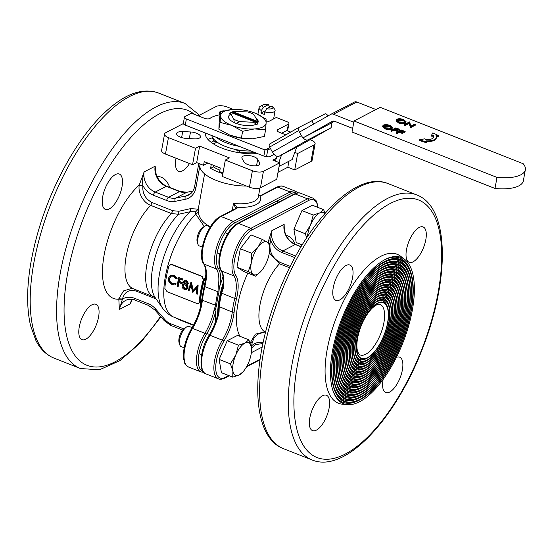 <?xml version="1.0" encoding="UTF-8"?>
<svg xmlns="http://www.w3.org/2000/svg" width="553" height="553" viewBox="0 0 553 553"><rect width="100%" height="100%" fill="white"/><g stroke="black" fill="none" stroke-linecap="round" stroke-linejoin="round"><path stroke-width="0.83" d="M253.82 114.388A14.115 5.551 10.2 0 0 247.675 111.962L234.133 111.271A14.115 5.551 10.2 0 0 232.868 111.644L256.544 120.983A14.115 5.551 10.2 0 0 257.186 120.367L253.82 114.388M257.186 120.367L257.712 123.9A16.286 6.408 -169.8 0 1 256.675 124.439L253.488 122.289A14.115 5.551 10.2 0 0 254.746 121.916A2740.053 2244.516 62.5 0 1 255.306 122.932A14.924 5.869 10.2 0 0 257.104 121.999A2740.053 2244.516 -117.5 0 0 256.544 120.983M239.94 121.605L236.048 123.388A16.286 6.408 -169.8 0 1 234.32 122.704L233.795 119.178A14.115 5.551 10.2 0 0 239.94 121.605L253.488 122.289M231.078 112.577A14.115 5.551 10.2 0 0 230.435 113.192L229.198 113.593A16.286 6.408 -169.8 0 1 229.454 113.441L230.843 112.66A14.924 5.869 10.2 0 0 230.248 113.04A2740.295 2244.717 62.5 0 1 231.078 112.577L254.746 121.916M230.435 113.192L233.795 119.178M232.868 111.644A2740.295 2244.717 -117.5 0 0 232.046 112.107A14.924 5.869 10.2 0 0 230.843 112.66M232.046 112.107L257.104 121.999M495.004 188.455A32.565 12.809 10.2 0 0 523.359 180.769L525.35 169.716A32.565 12.809 -169.8 0 1 496.995 177.402L495.004 188.455L352.019 132.029L354.003 120.983L496.995 177.402M354.003 120.983L380.25 107.337L523.235 163.764A32.565 12.809 -169.8 0 1 525.35 169.716M408.978 123.492L405.183 125.469L404.464 125.185L404.596 124.446L409.427 121.93L411.079 126.063L414.888 124.086L415.607 124.37L415.476 125.109L410.637 127.619L408.978 123.492L409.116 122.759L405.314 124.729L405.183 125.469M406.089 121.757L405.238 123.278C403.455 123.99 401.202 123.879 398.485 122.939L396.072 120.72L396.902 119.22C398.672 118.501 400.918 118.605 403.635 119.531L406.089 121.757L405.37 122.538C403.586 123.257 401.34 123.139 398.616 122.199L396.204 119.98M392.554 127.667L391.697 129.181C389.913 129.9 387.667 129.789 384.943 128.842L382.531 126.63L383.367 125.13C385.13 124.404 387.377 124.508 390.093 125.441L392.554 127.667L391.828 128.448C390.045 129.167 387.798 129.049 385.075 128.109L382.662 125.89M399.805 129.388L399.307 129.644L396.114 128.386L394.628 129.153L397.821 130.418L397.192 131.414L393.999 130.149L391.642 131.372L390.923 131.089L391.054 130.356L395.893 127.84L399.805 129.388L399.176 130.377L395.983 129.119L395.36 129.443M405.155 131.496L404.658 131.752L401.471 130.494L399.978 131.268L403.172 132.526L402.543 133.522L399.349 132.264L396.999 133.487L396.28 133.204L396.411 132.464L401.243 129.955L405.155 131.496L404.526 132.492L401.333 131.234L400.711 131.559M426.315 141.596A14.032 5.516 10.2 0 0 436.269 138.126L436.4 137.386A14.032 5.516 10.2 0 0 436.061 135.658L438.591 135.658L438.46 136.397L436.358 136.397M438.591 135.658L432.875 132.851L431.409 135.409L433.455 135.513A11.316 4.452 -169.8 0 1 433.725 136.909A11.316 4.452 -169.8 0 1 425.409 139.695L424.898 138.789L419.506 139.798L419.374 140.538L426.308 142.715L426.08 140.842A14.032 5.516 10.2 0 0 436.4 137.386M431.409 135.409L431.278 136.142L433.324 136.245A11.316 4.452 -169.8 0 1 433.621 137.268M403.178 119.807L397.628 119.503L397.068 120.112L399.086 121.93L404.651 122.254L405.211 121.639L403.178 119.807L403.04 120.54L397.13 120.499M398.616 122.199L398.485 122.939M405.37 122.538L405.238 123.278M405.024 121.985L403.04 120.54M397.628 119.503L397.496 120.236M405.314 124.729L404.596 124.446M415.607 124.37L410.609 126.817L410.478 127.556M410.609 126.817L409.116 122.759M410.775 126.886L410.637 127.619M389.637 125.711L384.086 125.413L383.533 126.015L385.545 127.84L391.109 128.165L391.669 127.549L389.637 125.711L389.506 126.45L383.588 126.409M385.075 128.109L384.943 128.842M391.828 128.448L391.697 129.181M391.483 127.895L389.506 126.45M384.086 125.413L383.955 126.146M397.821 130.418L397.324 130.674L394.13 129.416L391.78 130.639L391.642 131.372M391.78 130.639L391.054 130.356M394.13 129.416L393.999 130.149M397.324 130.674L397.192 131.414M396.114 128.386L395.983 129.119M399.307 129.644L399.176 130.377M403.172 132.526L402.674 132.789L399.487 131.524L397.13 132.748L396.999 133.487M397.13 132.748L396.411 132.464M399.487 131.524L399.349 132.264M402.674 132.789L402.543 133.522M401.471 130.494L401.333 131.234M404.658 131.752L404.526 132.492M433.455 135.513L433.324 136.245M419.506 139.798L426.439 141.983M256.074 124.252A15.035 5.91 -169.8 0 1 236.096 123.36M234.313 122.614A15.035 5.91 -169.8 0 1 228.776 118.093A15.035 5.91 -169.8 0 1 230.933 114.091M255.749 117.81A15.035 5.91 -169.8 0 1 257.601 123.07M229.122 117.941A14.247 5.606 10.2 0 0 229.122 118.757M254.387 128.953A23.067 9.076 10.2 0 0 266.124 122.849L265.613 129.63L254.387 128.953L242.615 131.289L231.624 125.337A23.067 9.076 10.2 0 0 254.387 128.953M255.106 113.137L266.097 119.082L266.124 122.849A23.067 9.076 10.2 0 0 255.106 113.137A23.067 9.076 10.2 0 0 253.868 112.667A23.067 9.076 10.2 0 0 235.813 109.418A23.067 9.076 10.2 0 0 232.35 109.522A23.067 9.076 10.2 0 0 220.612 115.625L220.578 111.858L219.354 118.667L218.87 129.215L220.101 122.407L220.612 115.625A23.067 9.076 10.2 0 0 231.624 125.337L220.101 122.407M218.87 129.215L229.861 135.16A23.067 9.076 10.2 0 0 231.099 135.63A23.067 9.076 10.2 0 0 249.154 138.879A23.067 9.076 10.2 0 0 250.295 138.879M229.861 135.16L241.391 138.098L252.617 138.775L264.389 136.439L265.613 129.63M241.391 138.098L242.615 131.289M220.578 111.858L232.35 109.522M274.578 109.086A8.143 3.2 -169.8 0 1 275.111 110.572A8.143 3.2 -169.8 0 1 264.804 111.893L266.698 108.685L271.82 106.024A5.426 2.136 10.2 0 1 272.525 106.646L274.578 109.086M263.256 107.323L268.378 104.662A5.426 2.136 10.2 0 0 262.869 104.904A5.426 2.136 10.2 0 0 263.256 107.323L261.362 110.538L260.919 112.992A8.143 3.2 10.2 0 0 264.362 114.347L264.804 111.893M261.362 110.538A8.143 3.2 -169.8 0 1 259.081 107.69A8.143 3.2 -169.8 0 1 260.097 106.48L262.869 104.904M269.207 107.379L269.387 106.363L268.378 104.662M266.698 108.685A5.426 2.136 10.2 0 0 271.71 108.665A5.426 2.136 10.2 0 0 272.525 106.646M260.919 112.992L265.578 110.572M211.806 135.561A28.493 11.212 10.2 0 0 250.931 151.004M216.32 137.344A28.493 11.212 10.2 0 0 239.117 146.338M310.689 133.847L326.367 125.206L321.003 128.49M220.059 114.748A35.281 13.88 10.2 0 0 209.981 118.39A4.071 1.604 -169.8 0 1 204.257 118.238L191.435 113.178L185.013 116.517A4.071 1.604 10.2 0 0 184.446 117.153A4.071 1.604 10.2 0 0 186.382 118.957L264.956 149.96L269.961 147.63M285.839 134.835L279.037 132.153A4.071 1.604 -169.8 0 1 277.101 130.356A4.071 1.604 -169.8 0 1 277.668 129.713L288.369 124.148A4.071 1.604 10.2 0 0 288.936 123.513A4.071 1.604 10.2 0 0 287 121.715L276.334 117.506L268.613 121.522A4.071 1.604 -169.8 0 1 266.159 121.881M274.025 154.315L270.099 156.54A4.071 3.332 -117.5 0 1 267.555 156.617L263.85 156.098L185.283 125.096A4.071 1.604 10.2 0 1 183.347 123.298L184.446 117.153M281.684 133.197L287.27 130.294A4.071 1.604 10.2 0 0 287.83 129.651L288.936 123.513M264.956 149.96L263.85 156.098M270.458 148.543L268.91 149.421A4.071 3.332 62.5 0 1 268.827 149.469A4.071 3.332 62.5 0 1 267.77 149.766L266.608 156.236M267.77 149.766L265.426 149.981M299.477 132.098L330.805 114.347A4.071 3.332 -117.5 0 1 330.888 114.298A4.071 3.332 -117.5 0 1 333.431 114.229L353.775 122.254M330.977 114.257L354.279 102.139A4.071 3.332 62.5 0 1 354.369 102.091A4.071 3.332 62.5 0 1 356.906 102.022L375.992 109.549M352.669 128.393L334.703 121.301A4.071 3.332 62.5 0 0 332.159 121.377A4.071 3.332 62.5 0 0 332.07 121.425L303.044 137.87M334.406 121.204L327.59 125.068M355.849 354.528A31.383 13.099 111.5 0 0 366.383 358.627A31.383 13.099 111.5 0 0 366.853 358.372L367.932 357.763A30.297 12.65 111.5 0 0 384.169 335.236A30.297 12.65 111.5 0 0 387.688 307.689A30.297 12.65 111.5 0 0 360.812 325.537A30.297 12.65 111.5 0 0 367.475 358.012A30.297 12.65 111.5 0 0 367.932 357.763M387.688 307.689L387.321 306.507A31.383 13.099 111.5 0 0 376.655 301.807M367.123 359.975A32.468 13.555 111.5 0 0 389.008 321.57A32.468 13.555 111.5 0 0 377.201 301.482A32.468 13.555 111.5 0 0 359.803 325.62A32.468 13.555 111.5 0 0 356.028 355.137A32.468 13.555 111.5 0 0 367.123 359.975M354.48 356.581A34.099 14.233 111.5 0 0 365.941 361.088A34.099 14.233 111.5 0 0 366.452 360.805L367.531 360.197A33.014 13.784 111.5 0 0 385.227 335.65A33.014 13.784 111.5 0 0 389.063 305.643A33.014 13.784 111.5 0 0 359.768 325.081A33.014 13.784 111.5 0 0 367.033 360.466A33.014 13.784 111.5 0 0 367.531 360.197M389.063 305.643L388.69 304.461A34.099 14.233 111.5 0 0 377.056 299.367M366.68 362.429A35.185 14.689 111.5 0 0 390.397 320.816A35.185 14.689 111.5 0 0 377.602 299.049A35.185 14.689 111.5 0 0 358.745 325.205A35.185 14.689 111.5 0 0 354.66 357.19A35.185 14.689 111.5 0 0 366.68 362.429M353.111 358.634A36.809 15.366 111.5 0 0 365.498 363.542A36.809 15.366 111.5 0 0 366.051 363.238L367.13 362.63A35.724 14.91 111.5 0 0 386.277 336.065A35.724 14.91 111.5 0 0 390.432 303.59A35.724 14.91 111.5 0 0 358.731 324.632A35.724 14.91 111.5 0 0 366.591 362.92A35.724 14.91 111.5 0 0 367.13 362.63M390.432 303.59L390.059 302.408A36.809 15.366 111.5 0 0 377.457 296.933M366.238 364.883A37.894 15.823 111.5 0 0 391.787 320.063A37.894 15.823 111.5 0 0 378.003 296.615A37.894 15.823 111.5 0 0 357.694 324.784A37.894 15.823 111.5 0 0 353.291 359.236A37.894 15.823 111.5 0 0 366.238 364.883M351.743 360.687A39.526 16.5 111.5 0 0 365.056 365.996A39.526 16.5 111.5 0 0 365.651 365.671L366.729 365.063A38.44 16.044 111.5 0 0 387.335 336.487A38.44 16.044 111.5 0 0 391.8 301.537A38.44 16.044 111.5 0 0 357.694 324.176A38.44 16.044 111.5 0 0 366.148 365.374A38.44 16.044 111.5 0 0 366.729 365.063M391.8 301.537L391.427 300.355A39.526 16.5 111.5 0 0 377.858 294.5M365.796 367.344A40.611 16.949 111.5 0 0 393.169 319.309A40.611 16.949 111.5 0 0 378.404 294.182A40.611 16.949 111.5 0 0 356.637 324.369A40.611 16.949 111.5 0 0 351.922 361.289A40.611 16.949 111.5 0 0 365.796 367.344M350.374 362.733A42.242 17.634 111.5 0 0 364.614 368.45A42.242 17.634 111.5 0 0 365.25 368.104L366.328 367.496A41.157 17.178 111.5 0 0 388.386 336.901A41.157 17.178 111.5 0 0 393.169 299.484A41.157 17.178 111.5 0 0 356.65 323.719A41.157 17.178 111.5 0 0 365.706 367.835A41.157 17.178 111.5 0 0 366.328 367.496M393.169 299.484L392.796 298.302A42.242 17.634 111.5 0 0 378.259 292.067M365.353 369.798A43.328 18.083 111.5 0 0 394.559 318.556A43.328 18.083 111.5 0 0 378.805 291.749A43.328 18.083 111.5 0 0 355.586 323.954A43.328 18.083 111.5 0 0 350.554 363.342A43.328 18.083 111.5 0 0 365.353 369.798M349.005 364.786A44.952 18.767 111.5 0 0 364.171 370.911A44.952 18.767 111.5 0 0 364.849 370.538L365.927 369.929A43.867 18.311 111.5 0 0 389.443 337.316A43.867 18.311 111.5 0 0 394.538 297.438A43.867 18.311 111.5 0 0 355.614 323.27A43.867 18.311 111.5 0 0 365.263 370.289A43.867 18.311 111.5 0 0 365.927 369.929M394.538 297.438L394.165 296.256A44.952 18.767 111.5 0 0 378.66 289.634M364.911 372.252A46.037 19.217 111.5 0 0 395.948 317.802A46.037 19.217 111.5 0 0 379.206 289.316A46.037 19.217 111.5 0 0 354.528 323.54A46.037 19.217 111.5 0 0 349.185 365.395A46.037 19.217 111.5 0 0 364.911 372.252M347.637 366.839A47.669 19.901 111.5 0 0 363.729 373.365A47.669 19.901 111.5 0 0 364.448 372.971L365.526 372.363A46.583 19.445 111.5 0 0 390.494 337.731A46.583 19.445 111.5 0 0 395.907 295.385A46.583 19.445 111.5 0 0 354.577 322.814A46.583 19.445 111.5 0 0 364.821 372.743A46.583 19.445 111.5 0 0 365.526 372.363M395.907 295.385L395.533 294.203A47.669 19.901 111.5 0 0 379.061 287.201M364.468 374.706A48.754 20.35 111.5 0 0 397.337 317.042A48.754 20.35 111.5 0 0 379.607 286.883A48.754 20.35 111.5 0 0 353.478 323.125A48.754 20.35 111.5 0 0 347.816 367.441A48.754 20.35 111.5 0 0 364.468 374.706M346.268 368.892A50.385 21.028 111.5 0 0 363.286 375.819A50.385 21.028 111.5 0 0 364.047 375.404L365.125 374.796A49.293 20.579 111.5 0 0 391.552 338.146A49.293 20.579 111.5 0 0 397.275 293.332A49.293 20.579 111.5 0 0 353.533 322.364A49.293 20.579 111.5 0 0 364.379 375.197A49.293 20.579 111.5 0 0 365.125 374.796M397.275 293.332L396.902 292.15A50.385 21.028 111.5 0 0 379.462 284.76M364.026 377.167A51.47 21.484 111.5 0 0 398.72 316.288A51.47 21.484 111.5 0 0 380.008 284.449A51.47 21.484 111.5 0 0 352.42 322.71A51.47 21.484 111.5 0 0 346.448 369.494A51.47 21.484 111.5 0 0 364.026 377.167M344.899 370.945A53.095 22.161 111.5 0 0 362.844 378.273A53.095 22.161 111.5 0 0 363.646 377.837L364.724 377.229A52.01 21.712 111.5 0 0 392.602 338.56A52.01 21.712 111.5 0 0 398.644 291.279A52.01 21.712 111.5 0 0 352.496 321.908A52.01 21.712 111.5 0 0 363.943 377.658A52.01 21.712 111.5 0 0 364.724 377.229M398.644 291.279L398.271 290.097A53.095 22.161 111.5 0 0 379.863 282.327M363.584 379.621A54.18 22.618 111.5 0 0 400.109 315.535A54.18 22.618 111.5 0 0 380.409 282.016A54.18 22.618 111.5 0 0 351.369 322.288A54.18 22.618 111.5 0 0 345.079 371.547A54.18 22.618 111.5 0 0 363.584 379.621M343.531 372.999A55.812 23.295 111.5 0 0 362.402 380.734A55.812 23.295 111.5 0 0 363.245 380.27L364.323 379.662A54.726 22.846 111.5 0 0 393.66 338.982A54.726 22.846 111.5 0 0 400.013 289.233A54.726 22.846 111.5 0 0 351.459 321.459A54.726 22.846 111.5 0 0 363.501 380.111A54.726 22.846 111.5 0 0 364.323 379.662M400.013 289.233L399.639 288.051A55.812 23.295 111.5 0 0 380.264 279.894M363.141 382.075A56.897 23.751 111.5 0 0 401.499 314.781A56.897 23.751 111.5 0 0 380.81 279.583A56.897 23.751 111.5 0 0 350.319 321.874A56.897 23.751 111.5 0 0 343.71 373.6A56.897 23.751 111.5 0 0 363.141 382.075M342.155 375.052A58.521 24.429 111.5 0 0 361.959 383.188A58.521 24.429 111.5 0 0 362.844 382.704L363.922 382.095A57.436 23.979 111.5 0 0 394.711 339.397A57.436 23.979 111.5 0 0 401.381 287.18A57.436 23.979 111.5 0 0 350.422 321.003A57.436 23.979 111.5 0 0 363.058 382.565A57.436 23.979 111.5 0 0 363.922 382.095M401.381 287.18L401.008 285.998A58.521 24.429 111.5 0 0 380.664 277.461M362.706 384.529A59.606 24.885 111.5 0 0 402.881 314.028A59.606 24.885 111.5 0 0 381.211 277.15A59.606 24.885 111.5 0 0 349.261 321.459A59.606 24.885 111.5 0 0 342.342 375.653A59.606 24.885 111.5 0 0 362.706 384.529M340.786 377.098A61.238 25.562 111.5 0 0 361.517 385.641A61.238 25.562 111.5 0 0 362.443 385.137L363.521 384.529A60.153 25.106 111.5 0 0 395.761 339.812A60.153 25.106 111.5 0 0 402.75 285.127A60.153 25.106 111.5 0 0 349.378 320.553A60.153 25.106 111.5 0 0 362.616 385.019A60.153 25.106 111.5 0 0 363.521 384.529M402.75 285.127L402.377 283.945A61.238 25.562 111.5 0 0 381.065 275.028M362.263 386.989A62.323 26.019 111.5 0 0 404.271 313.274A62.323 26.019 111.5 0 0 381.611 274.717A62.323 26.019 111.5 0 0 348.21 321.044A62.323 26.019 111.5 0 0 340.973 377.699A62.323 26.019 111.5 0 0 362.263 386.989M339.418 379.151A63.954 26.696 111.5 0 0 361.081 388.095A63.954 26.696 111.5 0 0 362.049 387.57L363.121 386.962A62.869 26.24 111.5 0 0 396.819 340.226A62.869 26.24 111.5 0 0 404.119 283.074A62.869 26.24 111.5 0 0 348.342 320.097A62.869 26.24 111.5 0 0 362.174 387.48A62.869 26.24 111.5 0 0 363.121 386.962M404.119 283.074L403.745 281.892A63.954 26.696 111.5 0 0 381.466 272.594M361.821 389.443A65.04 27.145 111.5 0 0 405.66 312.521A65.04 27.145 111.5 0 0 382.012 272.276A65.04 27.145 111.5 0 0 347.153 320.629A65.04 27.145 111.5 0 0 339.604 379.752A65.04 27.145 111.5 0 0 361.821 389.443M338.049 381.204A66.664 27.83 111.5 0 0 360.639 390.556A66.664 27.83 111.5 0 0 361.648 390.003L362.72 389.395A65.579 27.374 111.5 0 0 397.87 340.641A65.579 27.374 111.5 0 0 405.487 281.028A65.579 27.374 111.5 0 0 347.305 319.641A65.579 27.374 111.5 0 0 361.731 389.934A65.579 27.374 111.5 0 0 362.72 389.395M405.487 281.028L405.121 279.846A66.664 27.83 111.5 0 0 381.874 270.161M361.379 391.897A67.749 28.279 111.5 0 0 407.049 311.768A67.749 28.279 111.5 0 0 382.413 269.843A67.749 28.279 111.5 0 0 346.102 320.215A67.749 28.279 111.5 0 0 338.236 381.805A67.749 28.279 111.5 0 0 361.379 391.897M336.68 383.257A69.381 28.963 111.5 0 0 360.197 393.01A69.381 28.963 111.5 0 0 361.247 392.436L362.319 391.828A68.296 28.507 111.5 0 0 398.927 341.056A68.296 28.507 111.5 0 0 406.856 278.975A68.296 28.507 111.5 0 0 346.261 319.192A68.296 28.507 111.5 0 0 361.289 392.388A68.296 28.507 111.5 0 0 362.319 391.828M406.856 278.975L406.49 277.793A69.381 28.963 111.5 0 0 382.275 267.728M360.936 394.351A70.466 29.413 111.5 0 0 408.432 311.014A70.466 29.413 111.5 0 0 382.814 267.41A70.466 29.413 111.5 0 0 345.044 319.8A70.466 29.413 111.5 0 0 336.867 383.858A70.466 29.413 111.5 0 0 360.936 394.351M335.312 385.31A72.09 30.097 111.5 0 0 359.754 395.464A72.09 30.097 111.5 0 0 360.846 394.87L361.918 394.261A71.005 29.641 111.5 0 0 399.978 341.478A71.005 29.641 111.5 0 0 408.225 276.922A71.005 29.641 111.5 0 0 345.224 318.735A71.005 29.641 111.5 0 0 360.846 394.842A71.005 29.641 111.5 0 0 361.918 394.261M408.225 276.922L407.858 275.74A72.09 30.097 111.5 0 0 382.669 265.295M360.494 396.812A73.176 30.546 111.5 0 0 409.821 310.261A73.176 30.546 111.5 0 0 383.215 264.977A73.176 30.546 111.5 0 0 343.994 319.378A73.176 30.546 111.5 0 0 335.491 385.904A73.176 30.546 111.5 0 0 360.494 396.812M333.943 387.356A74.807 31.224 111.5 0 0 359.312 397.918A74.807 31.224 111.5 0 0 360.445 397.303L361.524 396.695A73.722 30.774 111.5 0 0 401.036 341.892A73.722 30.774 111.5 0 0 409.593 274.869A73.722 30.774 111.5 0 0 344.187 318.286A73.722 30.774 111.5 0 0 360.404 397.303A73.722 30.774 111.5 0 0 361.524 396.695M409.593 274.869L409.227 273.687A74.807 31.224 111.5 0 0 383.07 262.862M360.051 399.266A75.892 31.68 111.5 0 0 411.211 309.5A75.892 31.68 111.5 0 0 383.616 262.544A75.892 31.68 111.5 0 0 342.936 318.963A75.892 31.68 111.5 0 0 334.123 387.957A75.892 31.68 111.5 0 0 360.051 399.266M332.574 389.409A77.524 32.357 111.5 0 0 358.869 400.379A77.524 32.357 111.5 0 0 360.044 399.743L361.123 399.128A76.438 31.908 111.5 0 0 402.086 342.307A76.438 31.908 111.5 0 0 410.962 272.823A76.438 31.908 111.5 0 0 343.143 317.83A76.438 31.908 111.5 0 0 359.962 399.757A76.438 31.908 111.5 0 0 361.123 399.128M410.962 272.823L410.596 271.641A77.524 32.357 111.5 0 0 383.471 260.428M359.609 401.72A78.609 32.814 111.5 0 0 407.188 330.673A78.609 32.814 111.5 0 0 404.803 259.516A78.609 32.814 111.5 0 0 384.017 260.11A78.609 32.814 111.5 0 0 341.885 318.549A78.609 32.814 111.5 0 0 332.754 390.01A78.609 32.814 111.5 0 0 347.533 404.637A78.609 32.814 111.5 0 0 359.609 401.72M222.714 289.896L221.663 293.304A63.775 26.62 111.5 0 0 219.223 306.894L219.057 312.265L218.407 311.961L218.622 306.431A63.381 26.454 -68.5 0 1 221.048 292.924L222.762 287.394C223.778 279.569 223.205 273.977 221.041 270.604A1.355 1.182 -33.2 0 0 221.546 271.011A32.565 13.597 -68.5 0 1 223.35 288.376L222.714 289.896M352.579 277.675A18.996 7.929 111.5 0 0 349.883 265.032A18.996 7.929 111.5 0 0 335.533 279.79A18.996 7.929 111.5 0 0 335.941 300.376A18.996 7.929 111.5 0 0 352.579 277.675M329.146 407.914A18.996 7.929 111.5 0 0 326.45 395.264A18.996 7.929 111.5 0 0 312.099 410.029A18.996 7.929 111.5 0 0 312.507 430.607A18.996 7.929 111.5 0 0 329.146 407.914M383.167 379.33A18.996 7.929 111.5 0 0 385.752 392.533A18.996 7.929 111.5 0 0 402.397 369.839A18.996 7.929 111.5 0 0 399.701 357.19A18.996 7.929 111.5 0 0 396.342 357.425M425.831 239.601A18.996 7.929 111.5 0 0 423.135 226.958A18.996 7.929 111.5 0 0 408.785 241.716A18.996 7.929 111.5 0 0 409.185 262.302A18.996 7.929 111.5 0 0 425.831 239.601M404.803 259.516L400.807 256.385A80.061 33.422 111.5 0 0 336.736 316.516A80.061 33.422 111.5 0 0 342.48 404.202L347.533 404.637M219.195 299.055A62.15 25.943 -68.5 0 1 223.218 282.901A62.15 25.943 111.5 0 0 220.606 292.323A62.15 25.943 111.5 0 0 217.619 315.044A62.15 25.943 -68.5 0 1 219.195 299.055M209.138 335.498A1.355 0.47 31.2 0 1 209.124 335.249C213.423 328.047 216.493 320.332 218.317 312.113L218.407 311.961M265.378 332.968L262.198 332.761L257.553 334.309L254.055 337.828L252.168 342.763L250.329 342.673L255.341 334.143L264.659 331.938M289.572 267.742L279.493 263.767L269.332 252.942M262.336 346.351L262.461 345.743M251.062 345.729L251.608 345.881L251.262 346.648M284.09 227.608L284.145 224.331L271.717 230.788L270.638 240.106L268.799 240.016L271.717 230.788A16.286 13.341 -117.5 0 0 282.825 250.958L295.696 256.032M222.755 287.795L223.35 288.376M268.24 243.133L270.078 243.223C269.2 251.919 272.56 258.306 280.143 262.385L290.256 266.38M269.629 250.163L269.539 243.887L267.217 242.138A17.641 7.362 -68.5 0 1 269.608 250.509A17.641 7.362 -68.5 0 1 269.214 253.627A17.641 7.362 -68.5 0 1 262.24 269.788A17.641 7.362 -68.5 0 1 261.763 270.389A17.641 7.362 -68.5 0 1 253.26 274.454L255.59 276.203L260.912 271.385M210.271 226.91L207.334 225.748A10.853 4.535 111.5 0 0 204.949 226.115A10.853 4.535 111.5 0 0 199.128 234.182A10.853 4.535 111.5 0 0 197.87 244.053A10.853 4.535 111.5 0 0 199.363 245.947L202.301 247.101M197.87 244.053L197.221 241.979A8.959 3.74 -68.5 0 1 198.264 233.836A8.959 3.74 -68.5 0 1 203.062 227.179L204.949 226.115M236.981 267.203L240.299 248.767L251.587 253.219L251.262 262.965L248.269 271.654L236.981 267.203L244.302 271.751L255.59 276.203M248.269 271.654L253.26 274.454A17.641 7.362 -68.5 0 1 251.262 262.965A17.641 7.362 -68.5 0 1 258.237 246.804L251.587 253.219M262.219 239.338L258.237 246.804A17.641 7.362 -68.5 0 1 267.217 242.138L262.219 239.338L250.938 234.887L240.299 248.767M215.062 142.176A27.138 10.673 -169.8 0 1 212.629 137.635M254.788 152.524A27.138 10.673 -169.8 0 1 239.732 152.213L239.117 151.964L239.442 150.181M239.732 152.213L240.085 150.285M238.17 149.974L238.55 150.036M238.986 152.711L239.214 152.006M238.461 150.084L238.094 150.72L234.05 149.13M237.769 152.504L238.094 150.72M214.626 144.609L215.518 141.036M251.525 350.623L251.325 346.987A17.641 7.362 -68.5 0 1 251.491 351.224A17.641 7.362 -68.5 0 1 248.456 362.948A17.641 7.362 -68.5 0 1 243.645 371.098A17.641 7.362 -68.5 0 1 239.242 374.975L243.099 371.754M192.14 327.618L189.209 326.464A10.853 4.535 111.5 0 0 186.824 326.823A10.853 4.535 111.5 0 0 181.011 334.897A10.853 4.535 111.5 0 0 179.746 344.768A10.853 4.535 111.5 0 0 181.239 346.655L184.177 347.816M179.746 344.768L179.103 342.694A8.959 3.74 -68.5 0 1 180.14 334.551A8.959 3.74 -68.5 0 1 184.944 327.894L186.824 326.823M232.73 377.139L221.442 372.687L219.133 359.422L227.186 340.766L237.555 335.374L248.836 339.825L244.986 343.047L238.474 345.217L235.778 355.067L230.414 363.874L232.903 371.035L232.73 377.139L239.242 374.975A17.641 7.362 -68.5 0 1 232.903 371.035A17.641 7.362 -68.5 0 1 235.778 355.067A17.641 7.362 -68.5 0 1 244.986 343.047A17.641 7.362 -68.5 0 1 251.325 346.987L248.836 339.825M219.133 359.422L230.414 363.874M227.186 340.766L238.474 345.217M213.472 143.911A27.138 10.673 -169.8 0 1 214.889 143.123M301.364 144.637A6.788 3.892 -119.5 0 1 301.295 144.679A6.788 3.892 -119.5 0 1 301.226 144.713L279.127 156.202A6.788 3.892 -119.5 0 1 272.401 152.054L269.65 147.063A2.717 1.555 -119.5 0 1 269.691 143.987A2.717 1.555 -119.5 0 1 269.719 143.974L298.682 127.556M313.765 124.003L311.754 120.775L324.977 113.883A2.717 1.555 60.5 0 1 327.673 115.542L327.915 115.985M302.346 130.473A2.717 1.555 -119.5 0 1 302.747 130.031A2.717 1.555 -119.5 0 1 302.774 130.017L307.35 127.632M311.996 120.789L313.627 124.079M311.857 120.858L298.738 127.529A2.717 1.555 60.5 0 0 298.71 127.543A2.717 1.555 60.5 0 0 298.668 130.619L269.65 147.063M272.401 152.054L301.42 135.609L298.668 130.619M301.42 135.609A6.788 3.892 60.5 0 0 308.145 139.757L279.127 156.202M301.226 144.713L330.245 128.268L308.145 139.757M330.245 128.268A6.788 3.892 60.5 0 0 330.314 128.234A6.788 3.892 60.5 0 0 331.399 122.904M328.489 124.556A2.717 1.555 -119.5 0 1 328.309 124.688A2.717 1.555 -119.5 0 1 328.282 124.708L306.182 136.197M296.754 147.091L292.143 159.589L279.078 166.377M278.802 162.471L281.56 154.985M277.06 156.333L275.304 161.089M205.329 133.003A35.012 13.77 10.2 0 0 222.016 148.142A35.012 13.77 10.2 0 0 257.415 153.561M212.635 137.745A35.012 13.77 10.2 0 0 208.011 139.494M213.949 140.87A29.309 11.53 10.2 0 0 211.239 142.384M213.679 165.354L213.403 166.868A29.309 11.53 10.2 0 0 219.894 170.158M197.186 294.237L197.739 285.092L198.14 284.94L197.608 293.975L197.186 294.237L196.467 293.954L196.785 287.408L192.797 292.509L190.82 285.037L188.96 290.989L188.234 290.705L190.909 282.396L191.414 282.286L193.363 290.691M191.013 282.438L192.949 290.933L197.739 285.092M184.025 284.733L183.264 285.797L184.992 288.307L186.396 288.417M182.684 284.588L184.142 283.959L183.34 281.629L184.522 280.233L186.181 280.281L187.965 283.482L186.458 284.871L187.495 286.482L187.598 287.795L186.7 289.343L184.432 289.433C182.808 288.749 182.041 287.505 182.131 285.714L183.375 284.145M184.723 280.171L186.582 280.136L188.373 283.302L186.873 284.671L187.909 286.267L188.013 287.567L186.886 289.233M187.439 284.505L186.458 284.871M183.61 284.954L182.843 286.025L184.571 288.562L186.195 288.555L186.873 287.532L186.575 286.122L185.234 284.926L184.038 284.733M185.386 284.021L186.582 284.021L187.253 283.164L185.939 281.18L184.723 281.131L184.059 281.926L185.386 284.021L186.769 283.91M181.889 282.763L178.702 281.498A62.012 25.887 -68.5 0 1 179.255 278.788L182.449 280.046A62.012 25.887 -68.5 0 1 182.649 279.134L178.737 277.592A62.012 25.887 -68.5 0 0 177.119 286.316L177.838 286.606A62.012 25.887 -68.5 0 1 178.529 282.396L181.723 283.654A62.012 25.887 -68.5 0 1 181.889 282.763L182.303 282.562L179.11 281.304A61.196 25.549 -68.5 0 1 179.594 278.919M170.96 275.131L174.036 275.187L177.14 278.401L175.992 278.85L173.386 276.224L170.863 276.196L169.011 279.189C169.135 281.339 170.158 282.818 172.066 283.634L175.163 283.33L175.474 284.277M171.043 276.127L169.425 278.975C169.557 281.104 170.58 282.569 172.488 283.378L175.578 283.095L176.131 283.848L171.942 284.512L168.859 281.705L168.368 278.214L170.683 275.242L173.635 275.332L176.732 278.567M174.845 283.53L175.584 283.095M171.907 264.576L170.918 264.431L168.865 266.256A61.196 25.549 -68.5 0 0 164.863 288.507L167.034 291.673L196.854 303.445L198.734 303.265L199.274 302.083A61.196 25.549 -68.5 0 1 203.276 279.839L201.727 276.341L171.091 264.424M176.131 283.848L175.702 284.152M177.838 286.606L178.26 286.336A61.196 25.549 -68.5 0 1 178.882 282.535M178.737 277.592L183.05 278.982A61.196 25.549 -68.5 0 0 182.849 279.887L182.449 280.046M181.723 283.654L182.137 283.447A61.196 25.549 -68.5 0 1 182.303 282.562M183.098 284.366L184.55 283.758M190.909 282.396L191.414 282.286M197.635 285.051L198.14 284.94M197.193 287.228L192.797 292.509M190.951 285.659L188.96 290.989M234.749 206.2L233.49 203.435L237.299 207.32L235.765 208.446L234.749 206.2M200.158 163.964L199.944 165.174A34.604 13.611 10.2 0 0 246.472 186.029M222.887 173.601A34.604 13.611 -169.8 0 1 210.582 168.34L211.287 164.407M204.596 173.856L198.264 209.048L198.347 212.255C199.274 218.587 203.435 223.488 210.838 226.951M189.485 163.536A18.996 7.929 -68.5 0 1 178.64 171.319A18.996 7.929 -68.5 0 1 175.944 158.676A18.996 7.929 -68.5 0 1 176.027 158.227M79.259 326.982A18.996 7.929 -68.5 0 1 95.904 304.288A18.996 7.929 -68.5 0 1 96.305 324.867A18.996 7.929 -68.5 0 1 81.955 339.632A18.996 7.929 -68.5 0 1 79.259 326.982M102.692 196.75A18.996 7.929 -68.5 0 1 119.337 174.057A18.996 7.929 -68.5 0 1 119.738 194.635A18.996 7.929 -68.5 0 1 105.388 209.393A18.996 7.929 -68.5 0 1 102.692 196.75M204.257 226.502L195.714 214.115L195.748 211.744L190.294 211.688L178.626 214.267L171.451 213.555L150.727 205.377C143.504 202.847 137.953 193.108 139.19 185.449L139.252 185.041L142.833 185.283C142.377 181.018 142.805 176.566 144.119 171.914L155.165 166.17L156.077 173.925M156.126 298.973L136.162 291.099C129.084 289.212 124.522 291.853 122.455 299.028L119.372 309.438L118.805 298.772L123.533 290.919L131.787 288.362L133.1 288.68A48.851 20.392 -68.5 0 1 126.727 253.343A48.851 20.392 -68.5 0 1 150.727 205.377L152.096 202.557L172.812 210.728L178.861 211.26L190.578 208.633L198.292 209.145M198.734 303.265L199.702 301.724A60.388 25.21 -68.5 0 1 203.656 279.777L202.101 276.313L172.273 264.548M215.034 310.627L214.011 310.274L215.518 305.436A63.775 26.62 -68.5 0 1 217.965 291.846L218.304 286.385A32.565 13.597 111.5 0 0 216.5 269.021A27.138 11.33 -68.5 0 1 217.737 243.866A27.138 11.33 -68.5 0 1 233.456 221.428L290.104 191.981A1.355 1.113 62.5 0 1 291.03 193.661L234.382 223.108A25.784 10.763 111.5 0 0 219.444 244.426A25.784 10.763 111.5 0 0 218.276 268.323A33.927 14.164 -68.5 0 1 220.377 284.788L219.382 286.461L218.967 292.102A63.381 26.454 111.5 0 0 216.534 305.609L215.034 310.627L215.456 312.141A33.927 14.164 -68.5 0 1 206.387 334.413A25.784 10.763 111.5 0 0 202.861 371.229M215.622 321.493A63.775 26.62 -68.5 0 1 215.456 312.141M220.377 284.788A63.775 26.62 -68.5 0 1 223.025 276.7M224.331 110.828A8.143 3.2 10.2 0 0 219.195 112.853A8.143 3.2 10.2 0 0 219.41 113.897L219.907 114.775M194.373 138.851A8.143 3.2 10.2 0 0 200.456 136.847A8.143 3.2 10.2 0 0 190.502 131.96L182.704 131.566A8.143 3.2 10.2 0 0 176.628 133.563A8.143 3.2 10.2 0 0 186.582 138.45L194.373 138.851M257.698 159.333A8.143 3.2 10.2 0 0 249.209 155.593A8.143 3.2 10.2 0 0 241.889 157.494A8.143 3.2 10.2 0 0 242.11 158.538L244.046 161.981A8.143 3.2 10.2 0 0 252.534 165.713A8.143 3.2 10.2 0 0 259.855 163.819A8.143 3.2 10.2 0 0 259.64 162.776L257.698 159.333L256.551 165.72M207.88 163.066L203.566 165.306L204.23 161.621L220.288 167.96L219.624 171.644L222.997 172.978M213.403 166.868L210.582 168.34M294.804 152.365L297.673 153.499L313.973 145.024A8.143 3.2 10.2 0 0 315.099 143.752A8.143 3.2 10.2 0 0 311.235 140.158L310.074 139.702M290.726 132.063L286.82 130.522M233.442 109.459L227.269 107.026A8.143 3.2 10.2 0 0 216.244 106.459L198.195 115.847M183.354 123.561L165.693 132.741A8.143 3.2 10.2 0 0 164.566 134.013A8.143 3.2 10.2 0 0 168.43 137.607L195.499 148.294L199.647 146.137L229.467 157.909L225.327 160.059L252.396 170.739A8.143 3.2 10.2 0 0 263.422 171.306L279.714 162.831L272.836 160.114L276.334 158.296M288.901 161.269L287.83 167.234L294.714 169.951L311.007 161.483A8.143 3.2 10.2 0 0 312.141 160.204L315.099 143.752M297.673 153.499L294.714 169.951M164.566 134.013L161.6 150.464A8.143 3.2 10.2 0 0 165.471 154.066L192.541 164.746L196.681 162.589L203.566 165.306M195.499 148.294L192.541 164.746M199.647 146.137L196.681 162.589M225.327 160.059L222.361 176.511L249.431 187.197A8.143 3.2 10.2 0 0 260.456 187.757L276.756 179.283L279.714 162.831M278.007 172.342L287.83 167.234M205.412 281.021L205.861 281.885L204.859 286.668A63.775 26.62 111.5 0 0 202.412 300.265L201.7 304.98L201.237 304.226M195.748 211.744L198.264 209.048M198.983 163.501A2.717 1.065 10.2 0 0 200.11 164.241M122.331 299.256L118.715 299.18A65.136 27.187 -68.5 0 1 104.123 255.037A65.136 27.187 -68.5 0 1 139.252 185.041L144.119 171.914A16.286 13.341 -117.5 0 0 155.227 192.085L166.28 186.34A16.286 13.341 62.5 0 1 155.165 166.17L155.469 171.119C156.845 178.412 160.633 183.465 166.833 186.271A2.717 1.134 -68.5 0 0 166.28 186.34L179.531 191.566A2.717 1.134 -68.5 0 1 180.084 191.497L166.833 186.271M139.19 185.449L142.833 185.283M182.614 330.079L170.87 325.441L164.393 320.802L155.061 310.171L148.487 305.429L135.236 300.203A2.717 1.134 -68.5 0 1 134.849 298.399A18.996 15.56 62.5 0 0 122.455 299.028L118.805 298.772M135.236 300.203C131.69 298.883 128.49 298.952 125.628 300.417A16.286 13.341 -117.5 0 0 119.372 309.438L130.425 303.694L132.098 299.373M193.626 324.957L173.849 317.152C169.128 315.203 165.361 312.182 162.541 308.104L155.317 297.825A51.035 21.304 -68.5 0 1 154.875 258.037A51.035 21.304 -68.5 0 1 178.626 214.267L178.861 211.26M162.541 308.104A58.203 24.297 -68.5 0 1 162.326 261.7A58.203 24.297 -68.5 0 1 190.294 211.688L190.578 208.633M173.849 317.152A60.388 25.21 -68.5 0 1 165.976 273.417A60.388 25.21 -68.5 0 1 195.714 214.115L198.347 212.255M258.652 195.195L259.779 195.638L258.645 195.23M218.304 286.385L219.382 286.461M169.08 278.56L169.494 278.353M172.066 283.634L172.488 283.378M173.635 275.332L174.036 275.187M182.649 279.134L183.05 278.982M178.702 281.498L179.11 281.304M187.598 287.795L188.013 287.567M186.181 280.281L186.582 280.136M187.965 283.482L188.373 283.302M184.923 281.069L184.46 281.747L185.801 283.82M184.46 281.747L184.059 281.926M184.992 288.307L184.571 288.562M183.264 285.797L182.843 286.025M307.523 236.463A17.641 7.362 -68.5 0 1 310.544 224.912L305.187 233.712L306.791 237.569M302.166 244.882L296.208 242.532L293.899 229.26L305.187 233.712M313.24 215.055L310.544 224.912A17.641 7.362 -68.5 0 1 319.758 212.891L313.24 215.055L301.952 210.603L312.321 205.218L323.609 209.67L319.758 212.891A17.641 7.362 -68.5 0 1 324.839 213.603M293.899 229.26L301.952 210.603M325.129 213.278L323.609 209.67M186.382 118.957L185.283 125.096M277.668 129.713L277.412 131.144M288.369 124.148L287.27 130.294M356.906 102.022L333.431 114.229M383.927 322.51A27.138 11.33 111.5 0 0 380.077 304.44C379.178 304.585 378.508 302.56 371.865 308.456C364.807 316.109 360.031 326.111 357.521 338.457C356.567 344.478 356.685 349.033 357.874 352.109L358.994 354.072L360.148 354.936A27.138 11.33 111.5 0 0 383.927 322.51M387.598 322.696A29.855 12.463 -68.5 0 1 360.604 357.936A29.855 12.463 -68.5 0 1 369.017 311.145A29.855 12.463 -68.5 0 1 387.598 322.696M221.041 270.604C213.914 261.258 225.583 228.921 237.659 223.44L294.307 193.999A1.355 1.113 62.5 0 1 295.15 193.972L307.537 198.866A27.138 11.33 -68.5 0 1 313.081 198.174L300.694 193.287A27.138 11.33 111.5 0 0 295.15 193.972L238.502 223.419L250.889 228.306A1.355 1.113 62.5 0 1 251.815 229.986A25.784 10.763 111.5 0 0 236.884 251.304A25.784 10.763 111.5 0 0 235.709 275.2A33.927 14.164 -68.5 0 1 236.532 298.696A62.42 26.053 111.5 0 0 234.14 312.003A33.927 14.164 -68.5 0 1 223.82 341.291A25.784 10.763 111.5 0 0 215.746 368.775A25.784 10.763 111.5 0 0 225.299 377.36A1.355 1.113 62.5 0 1 224.781 378.114C221.864 379.365 219.735 379.607 218.387 378.826A27.138 11.33 -68.5 0 1 222.375 340.171A1.355 0.47 31.2 0 1 223.82 341.291M218.622 306.431L232.281 312.051A63.775 26.62 -68.5 0 1 234.728 298.461L221.048 292.924M237.659 223.44A1.355 1.113 62.5 0 1 238.502 223.419A27.138 11.33 111.5 0 0 222.783 245.857A27.138 11.33 111.5 0 0 221.546 271.011L233.933 275.899A27.138 11.33 -68.5 0 1 235.17 250.744A27.138 11.33 -68.5 0 1 250.889 228.306L307.537 198.866A1.355 1.113 62.5 0 1 308.463 200.545L251.815 229.986M236.532 298.696A1.355 0.401 13.4 0 1 234.728 298.461A32.565 13.597 111.5 0 0 233.933 275.899A1.355 1.182 -33.2 0 0 235.709 275.2M219.057 312.265A32.565 13.597 -68.5 0 1 209.988 335.277L222.375 340.171A32.565 13.597 111.5 0 0 232.281 312.051A1.355 0.664 6.7 0 0 234.14 312.003M283.399 448.642C249.811 436.199 250.302 362.498 278.532 292.489C305.885 222.887 355.254 169.882 388.006 183.575A142.48 59.475 111.5 0 0 280.378 294.279A142.48 59.475 111.5 0 0 283.399 448.642L312.079 459.958A142.48 59.475 -68.5 0 1 291.866 365.118A142.48 59.475 -68.5 0 1 416.679 194.891C449.955 207.251 449.824 279.687 422.271 349.213C395.091 419.637 345.12 473.81 312.079 459.958M297.376 365.402A138.409 57.775 111.5 0 0 383.526 418.939A138.409 57.775 111.5 0 0 422.554 202.011A138.409 57.775 111.5 0 0 297.376 365.402M295.074 244.267A56.994 23.793 111.5 0 0 286.108 235.44M247.785 273.127A56.994 23.793 111.5 0 0 239.947 336.321M250.08 342.68A56.994 23.793 111.5 0 0 250.329 342.673L250.246 343.123M280.143 262.385L279.493 263.767A40.708 16.991 111.5 0 0 260.263 303.431A40.708 16.991 111.5 0 0 265.578 332.201M317.885 207.41A25.784 10.763 111.5 0 0 308.463 200.545M225.299 377.36L228.748 375.57M246.921 366.121L260.055 359.298M262.64 344.858A16.286 13.341 62.5 0 0 262.053 347.111L251.345 352.676M268.295 242.85L268.799 240.016M301.026 246.769L295.261 244.495A16.286 13.341 62.5 0 1 284.145 224.331L284.277 229.64M294.825 257.636L281.912 252.541A17.641 14.447 62.5 0 1 270.638 240.106L270.078 243.223M301.095 246.652L295.537 244.461A1.355 0.567 -68.5 0 0 295.261 244.495L282.825 250.958A1.355 0.567 -68.5 0 0 281.912 252.541M252.168 342.763L251.608 345.881A17.641 14.447 62.5 0 1 263.11 342.66M262.924 343.517L255.873 344.56A16.286 13.341 -117.5 0 0 251.525 348.597M205.999 373.932C198.817 373.427 199.025 350.415 209.124 335.249A1.355 0.47 31.2 0 1 209.988 335.277A27.138 11.33 111.5 0 0 205.999 373.932L218.387 378.826M218.221 142.881L215.152 141.672M295.648 191.297L283.26 186.409C281.781 185.635 279.645 185.87 276.866 187.114A1.355 1.113 62.5 0 1 277.717 187.094L290.104 191.981A27.138 11.33 -68.5 0 1 295.648 191.297L297.936 192.886M296.546 193.121A25.784 10.763 111.5 0 0 291.03 193.661M283.26 186.409A27.138 11.33 111.5 0 0 277.717 187.094L261.998 195.264A4.071 1.604 -169.8 0 1 259.779 195.638A31.21 12.277 -169.8 0 1 237.299 207.32A4.071 1.604 -169.8 0 1 236.788 208.37L221.069 216.541A27.138 11.33 111.5 0 0 205.35 238.979A27.138 11.33 111.5 0 0 204.112 264.134A32.565 13.597 -68.5 0 1 205.861 281.885M232.253 210.306L233.49 203.435A28.493 11.212 10.2 0 0 258.382 196.709L259.951 187.979M234.382 223.108A1.355 1.113 62.5 0 0 233.456 221.428L221.069 216.541A1.355 1.113 62.5 0 0 220.225 216.562C208.149 222.043 196.474 254.38 203.608 263.726A1.355 1.182 -33.2 0 0 204.112 264.134L216.5 269.021A1.355 1.182 -33.2 0 0 218.276 268.323M188.566 367.054L200.953 371.941A27.138 11.33 -68.5 0 1 204.935 333.286L192.548 328.399A27.138 11.33 111.5 0 0 188.566 367.054C183.202 363.342 184.944 362.512 183.707 359.457L183.52 352.558C184.343 344.291 187.066 336.224 191.691 328.364A1.355 0.47 31.2 0 1 192.548 328.399A32.565 13.597 -68.5 0 0 201.7 304.98M155.331 297.846L153.817 296.85A48.851 20.392 -68.5 0 1 147.444 261.514A48.851 20.392 -68.5 0 1 171.451 213.555L172.812 210.728M160.93 316.862L140.732 342.577L119.883 360.667L99.422 369.791L80.379 368.526A142.48 59.475 -68.5 0 1 60.166 273.687A142.48 59.475 -68.5 0 1 184.985 103.459L199.495 115.169M160.515 316.385A137.054 57.208 -68.5 0 1 85.833 364.814A137.054 57.208 -68.5 0 1 67.521 274.06A137.054 57.208 -68.5 0 1 123.837 145.812A137.054 57.208 -68.5 0 1 194.283 114.305M80.379 368.526L54 358.116A142.48 59.475 -68.5 0 1 33.788 263.276A142.48 59.475 -68.5 0 1 158.6 93.049L184.985 103.459M218.967 292.102L204.859 286.668L204.202 286.143L205.218 281.263C206.38 273.078 205.84 267.23 203.608 263.726M216.534 305.609L202.412 300.265L201.783 299.602L204.195 286.143M200.214 308.056A60.388 25.21 -68.5 0 1 205.82 275.104M190.502 131.96L189.313 138.589M313.973 145.024L311.007 161.483M168.43 137.607L165.471 154.066M252.396 170.739L249.431 187.197M263.422 171.306L260.456 187.757M259.64 162.776L259.288 164.725M182.704 131.566L181.626 137.559M156.99 176.4A65.136 27.187 -68.5 0 1 169.736 187.419M132.326 299.401L130.425 303.694A16.286 13.341 62.5 0 1 131.946 299.353M206.387 334.413A1.355 0.47 31.2 0 0 204.935 333.286A32.565 13.597 111.5 0 0 214.011 310.274M193.412 325.351L179.186 319.738L175.695 317.885M134.849 298.399L148.1 303.625A18.996 15.56 62.5 0 1 155.718 309.099L165.05 319.731A13.569 11.115 -117.5 0 0 170.49 323.636L183.7 328.848M199.875 165.727L195.942 187.598A18.996 15.56 62.5 0 1 185.234 199.315L175.101 201.354A18.996 15.56 62.5 0 1 166.66 200.483L153.409 195.257A18.996 15.56 62.5 0 1 142.868 185.573C142.259 193.336 145.335 198.997 152.096 202.557M166.66 200.483A2.717 1.134 -68.5 0 1 168.485 197.31A16.286 13.341 -117.5 0 0 175.723 198.057L186.769 192.313A16.286 13.341 62.5 0 1 179.531 191.566L168.485 197.31L155.227 192.085A2.717 1.134 -68.5 0 0 153.409 195.257M175.101 201.354A2.717 1.514 -101.4 0 1 175.723 198.057L185.849 196.018A16.286 13.341 -117.5 0 0 188.773 194.988C191.856 193.35 193.82 190.488 194.649 186.396L198.783 163.418M185.234 199.315A2.717 1.514 -101.4 0 1 185.849 196.018L191.179 193.246M192.907 191.075L186.769 192.313A2.717 1.514 -101.4 0 1 186.997 192.23A2.717 1.514 -101.4 0 1 187.246 192.216M170.87 325.441A2.717 1.134 -68.5 0 1 170.49 323.636M195.942 187.598A2.717 1.065 -169.8 0 1 194.649 186.396M164.393 320.802A2.717 0.449 -41.3 0 1 165.05 319.731M155.061 310.171A2.717 0.449 -41.3 0 1 155.718 309.099M148.487 305.429A2.717 1.134 -68.5 0 1 148.1 303.625M136.169 289.89L136.162 291.099M179.241 319.281L179.186 319.738M259.585 195.513L261.147 195.292A1.355 1.113 62.5 0 1 261.998 195.264M191.704 328.62A1.355 0.47 31.2 0 1 191.691 328.364C196.156 320.878 199.274 312.894 201.05 304.406M220.225 216.562L235.944 208.391A1.355 1.113 62.5 0 1 236.788 208.37M199.702 301.724L199.274 302.083M203.656 279.777L203.276 279.839M202.101 276.313L201.727 276.341M273.604 118.93L275.111 110.572M257.885 114.34L259.081 107.69M354.369 102.091L330.888 114.298M294.307 193.999C297.085 192.748 299.214 192.513 300.694 193.287M388.006 183.575L416.679 194.891M264.493 331.911L265.703 332.249M284.09 227.566C284.836 235.592 288.652 241.219 295.537 244.461M259.972 359.816L246.548 366.798M229.274 375.777L224.781 378.114M318.162 207.52L316.682 201.686L315.957 200.483L313.081 198.174M217.122 252.949L219.735 253.986M225.092 232.758L227.705 233.788M251.491 351.224L251.532 350.623M198.997 353.664L201.617 354.694M206.946 333.459L209.573 334.496M243.645 371.098L242.774 372.169M269.691 143.987L298.71 127.543M301.295 144.679L330.314 128.234M153.817 296.85L133.1 288.68M54 358.116C46.265 354.922 40.238 349.054 35.91 340.503L30.574 325.662C26.468 307.883 26.675 286.288 31.21 260.878C38.005 224.725 50.904 190.322 69.892 157.674C85.542 131.372 102.098 112.349 119.566 100.605C133.543 91.3 146.552 88.784 158.6 93.049M192.935 191.034L186.997 192.23L180.084 191.497M276.866 187.114L261.147 195.292M201.057 304.413L201.776 299.602M200.953 371.941L203.711 372.342M171.285 264.396L170.925 264.431M170.683 275.242L171.057 275.09M184.522 280.233L184.909 280.088M276.465 201.23L278.698 202.108"/></g></svg>

